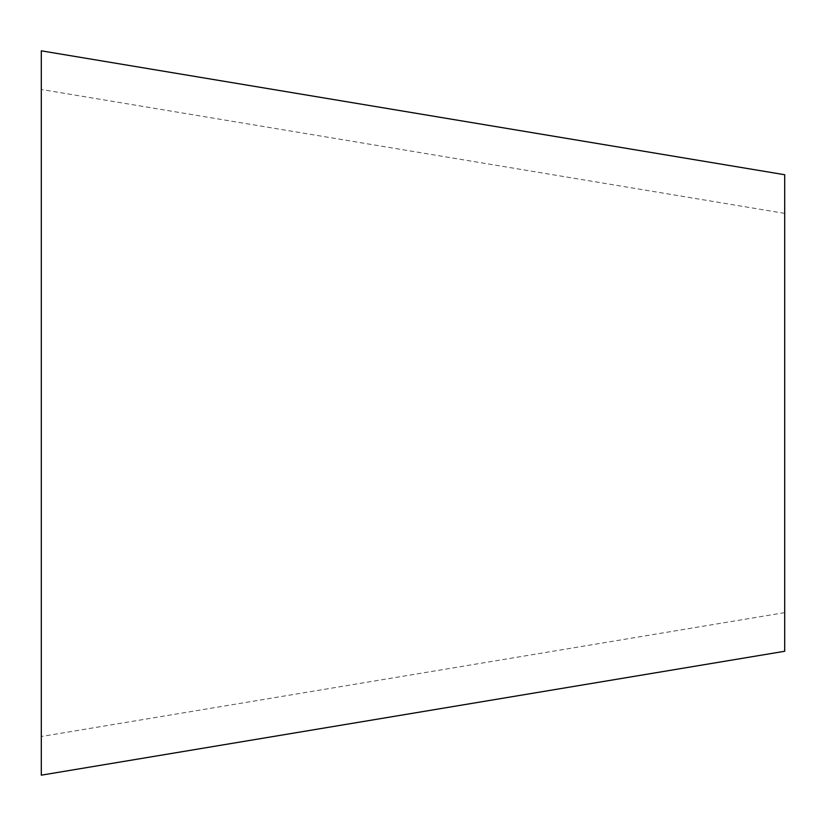 <?xml version="1.0" encoding="UTF-8"?>
<svg xmlns="http://www.w3.org/2000/svg" width="826" height="826" viewBox="0 0 826 826"><rect width="100%" height="100%" fill="white"/><g stroke="black" fill="none" stroke-linecap="round" stroke-linejoin="round"><path stroke-width="0.62" stroke-dasharray="4.13 3.1" d="M41.3 775.17L41.3 50.83M784.7 651.27L784.7 174.73M784.7 612.624L41.3 736.524M784.7 213.376L41.3 89.476"/><path stroke-width="1.24" d="M784.7 174.73L784.7 651.27L41.3 775.17L41.3 50.83L784.7 174.73"/></g></svg>
